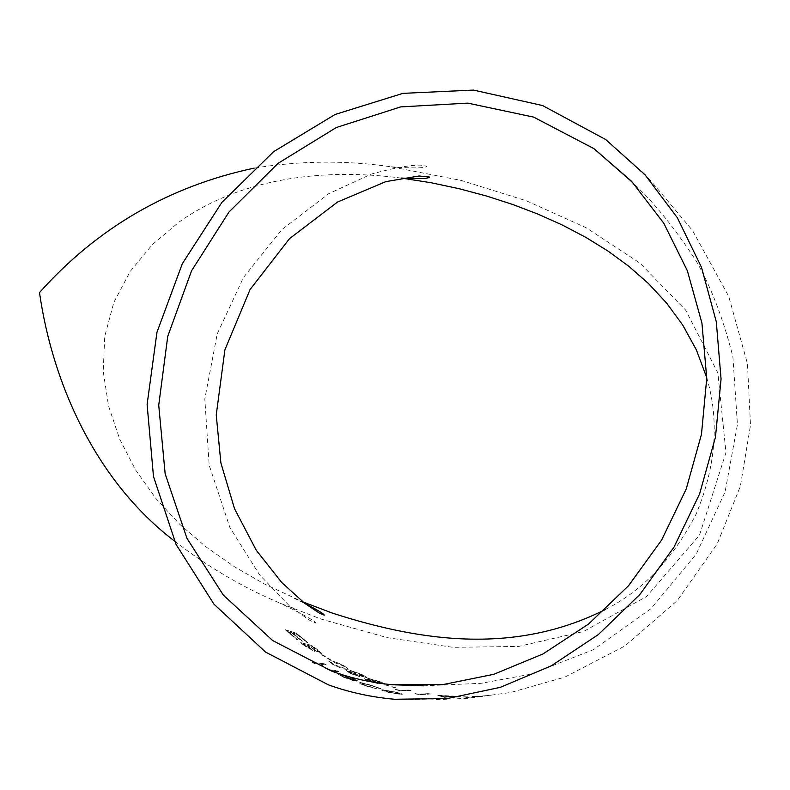 <?xml version="1.0" encoding="UTF-8"?>
<svg xmlns="http://www.w3.org/2000/svg" width="790" height="790" viewBox="0 0 790 790"><rect width="100%" height="100%" fill="white"/><g stroke="black" fill="none" stroke-linecap="round" stroke-linejoin="round"><path stroke-width="0.59" stroke-dasharray="3.95 2.96" d="M384.918 683.706L385.263 684.101L384.532 684.239L377.037 682.58L378.203 683.686L368.575 681.118L363.904 678.64L370.145 680.042L367.794 678.492L368.436 678.393L379.733 681.573L384.888 683.785L379.733 681.573M174.511 541.071C207.464 566.657 242.56 587.316 279.798 603.046L321.056 619.064L387.376 637.678L453.055 647.326L518.536 646.437L583.474 631.536L646.595 596.499L699.515 535.116L725.971 452.631L717.863 372.86L685.661 310.134L640.009 263.149L586.16 227.747L526.417 200.798L461.182 180.436L390.951 166.799C346.178 160.182 300.585 160.627 254.173 168.122M360.378 682.54L366.896 683.893L380.958 688.692L366.047 683.992L362.472 683.34L361.85 683.488L362.847 684.308L376.356 688.623L366.106 685.947L361.968 684.377L359.49 682.728L360.378 682.54L359.46 682.817C359.499 683.439 361.702 684.515 366.076 686.036L366.106 685.947M297.998 639.939L285.387 629.758L296.24 633.136L307.735 642.497L296.951 634.34L292.804 633.057L302.481 641.105L301.365 640.808L291.688 632.721L288.32 631.724L297.968 640.028L288.32 631.724M304.673 645.766L300.595 642.625L311.467 645.312L317.146 649.41L321.599 653.33L320.888 653.389L314.005 649.992L314.835 651.158L314.144 651.227L304.654 645.855L314.144 651.227M331.198 660.144L322.834 654.91M332.748 664.311L328.65 660.924L331.079 660.855C333.508 661.042 337.873 662.721 344.163 665.891L348.489 669.061L346.267 669.209C343.739 669.199 339.226 667.56 332.748 664.311L332.718 664.4C339.137 667.629 343.64 669.258 346.237 669.298L346.267 669.209M366.688 676.961L366.995 677.405L366.244 677.534L358.867 675.401L359.914 676.665L350.484 673.475L346.03 670.582L352.192 672.359L349.98 670.582L350.642 670.493L361.711 674.423L366.669 677.05L361.711 674.423M385.165 684.9L394.566 687.695M408.726 690.025L410.968 690.529L400.352 690.766L395.346 689.236L399.197 690.213L408.726 690.025L399.197 690.213M428.239 693.65L430.55 693.976L420.023 694.627L414.819 693.521L418.789 694.203L428.239 693.65L418.789 694.203M444.533 697.293L437.828 695.338L455.208 696.158L444.503 697.382L451.752 696.563M456.235 696.889L466.752 696.958M468.806 697.274L476.044 696.622L472.292 696.286L478.306 696.425L490.936 695.141L476.775 696.671M336.807 670.621L338.88 671.668L334.674 671.283C332.639 671.303 329.134 670.058 324.157 667.55L319.545 664.143L314.558 663.59L312.534 662.375L324.256 663.768L326.28 664.933L321.254 664.617L324.818 667.451L330.803 669.95L336.807 670.621L332.936 670.246M357.643 680.832L350.562 677.455L341.26 674.384L356.803 681.108L343.374 677.089L338.169 674.087L337.942 673.544L338.959 673.356L351.827 677.632L357.613 680.921L351.827 677.632M382.202 690.42L381.619 689.917L382.538 689.759L396.264 692.178L402.683 694.134L396.452 693.818L382.202 690.42L387.959 692.218M401.33 178.046L400.609 177.997C326.704 168.458 243.34 176.427 178.965 222.108L152.312 244.624L130.044 271.651L113.829 302.432L104.734 336.343L103.213 371.32L108.536 405.961L119.665 439.112L135.781 470.208L156.065 498.697L179.774 524.323L206.072 546.927L234.452 566.756L263.89 583.721L302.985 601.98M605.594 609.406C642.942 590.446 673.12 558.668 696.108 514.093C715.977 466.465 719.522 420.981 706.744 377.63M387.93 692.307L396.452 693.818M396.422 693.906L401.893 694.292M401.863 694.38L396.264 692.178M396.234 692.267L382.538 689.759M382.508 689.848L381.6 690.006L382.172 690.509M399.543 693.916L388.917 692.307L384.098 690.579L395.247 692.267L399.543 693.916L395.276 692.188L384.118 690.49L388.937 692.218L399.572 693.827M366.076 686.036L376.326 688.712L366.945 685.927M366.925 686.006L361.82 683.567L362.472 683.34M362.452 683.429L373.374 686.105M373.354 686.194L378.538 688.13M378.519 688.218L380.958 688.692M380.938 688.781L374.332 686.125M374.312 686.214L360.359 682.629M351.807 677.721L338.959 673.356M338.94 673.445L337.913 673.633L338.169 674.087M338.14 674.176L343.374 677.089M343.344 677.178L352.044 680.19M352.014 680.279L356.803 681.108M356.784 681.197L341.26 674.384M341.231 674.462L350.562 677.455M350.533 677.534L355.253 680.042M355.233 680.131L357.613 680.921M353.614 680.279L344.479 677.297L340.441 674.492L353.644 680.19L340.332 674.532L344.499 677.208L353.644 680.19M332.906 670.335L330.803 669.95M330.783 670.029L324.818 667.451M324.799 667.54L321.372 664.499M321.342 664.587L323.288 664.578M323.268 664.667L326.28 664.933M326.25 665.022L324.256 663.768M324.226 663.857L312.534 662.375M312.504 662.464L314.558 663.59M314.538 663.679L319.545 664.143M319.525 664.232L324.157 667.55M324.127 667.639C329.104 670.147 332.62 671.391 334.654 671.372L334.674 671.283M334.654 671.372L338.88 671.668M338.851 671.747L336.777 670.71M476.745 696.75L479.362 696.77M479.332 696.849L482.394 696.543M482.364 696.632L479.036 696.464M479.007 696.553L490.936 695.141M490.906 695.23L487.914 695.417M487.884 695.506L478.306 696.425M478.276 696.513L475.244 696.197M475.215 696.276L472.292 696.286M472.272 696.365L476.044 696.622M476.015 696.711L465.843 697.343M465.814 697.422L468.776 697.363M466.732 697.047L467.808 696.81M467.789 696.899L457.291 696.76M457.272 696.849L456.205 696.977M451.732 696.652L454.862 696.691M454.843 696.78L455.929 696.563M455.899 696.652L452.818 696.444M452.788 696.523L455.208 696.158M455.178 696.247L452.798 696.049M452.779 696.138L450.409 696.326M450.389 696.405L437.828 695.338M437.808 695.417L444.039 697.264M444.79 696.987L441.383 695.96L449.322 696.523L444.79 696.987L449.342 696.444L441.413 695.871L444.819 696.899M418.759 694.292L414.819 693.521M415.214 693.916L420.023 694.627M419.994 694.716L430.55 693.976M430.52 694.064L428.21 693.739M399.167 690.302L395.346 689.236M395.681 689.71L400.352 690.766M400.323 690.855L410.968 690.529M410.948 690.608L408.697 690.114M394.536 687.784L395.662 687.695M395.632 687.784L386.261 684.93M386.231 685.009L385.135 684.989M379.704 681.661L368.436 678.393M368.407 678.482L367.765 678.58L370.145 680.042M370.115 680.131L364.397 678.551M364.378 678.63L368.575 681.118M368.545 681.207L378.203 683.686M378.173 683.765L377.037 682.58M377.008 682.669L384.532 684.239M384.513 684.328L385.234 684.189L384.888 683.785M373.097 681.405L375.971 683.024L369.542 681.217L366.511 679.479L373.117 681.326L366.224 679.449L376 682.935L373.117 681.326M370.55 679.311L382.804 683.528L374.253 681.484L370.579 679.232L374.272 681.395L382.834 683.449L370.579 679.232M361.682 674.512L350.642 670.493M350.622 670.572L349.96 670.67L352.192 672.359M352.172 672.438L346.543 670.493M346.524 670.582L350.484 673.475M350.454 673.554L359.914 676.665M359.885 676.754L358.867 675.401M358.838 675.49L366.244 677.534M366.214 677.623L366.965 677.494L366.669 677.05M355.026 673.959L357.751 675.835L351.461 673.603L348.272 671.638L355.056 673.87L348.301 671.559L351.481 673.514L357.781 675.756L355.056 673.87M352.696 671.569L360.605 674.423L364.595 676.675L356.191 674.077L352.725 671.49L356.221 673.998L364.615 676.586L352.725 671.49M346.237 669.298L348.459 669.14L344.163 665.891M344.134 665.97C337.853 662.8 333.499 661.131 331.059 660.944L331.079 660.855M331.059 660.944L328.62 661.013L332.718 664.4M333.913 664.587L330.941 662.139L333.034 662.099L343.097 665.851L346.109 668.093L344.203 668.251L333.913 664.587L344.233 668.172L346.129 668.004L343.127 665.773L333.054 662.02L330.971 662.05L333.943 664.499M322.804 654.999L321.718 654.693M321.688 654.782L330.082 659.956M330.052 660.035L331.168 660.223M314.114 651.306L314.815 651.246L314.005 649.992M313.976 650.071L320.888 653.389M320.859 653.468L321.579 653.409L317.146 649.41M317.116 649.489L311.467 645.312M311.438 645.4L300.595 642.625M300.565 642.714L304.654 645.855M312.218 649.973L303.567 644.433L307.083 645.262L312.218 649.973L307.103 645.173L303.597 644.344L312.248 649.884M312.218 646.506L318.933 652.175L308.199 645.529L312.238 646.418L308.219 645.44L313.541 649.262L319.358 652.056L312.238 646.418M288.291 631.803L291.688 632.721M291.658 632.81L301.365 640.808M301.346 640.888L302.481 641.105M302.461 641.184L292.804 633.057M292.774 633.145L296.951 634.34M296.922 634.419L306.639 642.201M306.609 642.29L307.735 642.497M307.715 642.586L296.24 633.136M296.21 633.215L285.387 629.758M285.358 629.847L296.862 639.653M296.843 639.742L297.968 640.028M390.951 166.799C413.279 168.428 425.267 168.24 426.916 166.246L420.971 165.13C410.82 164.853 394.329 167.826 371.478 174.047L328.788 193.639L281.921 229.554L243.518 277.409L217.23 333.854L204.808 398.999L209.182 465.211L229.89 527.523L259.584 574.873L288.636 605.061L308.939 619.923L315.891 623.132C314.746 620.723 302.708 614.028 279.798 603.046M394.714 699.269L430.135 699.92L467.641 698.321L510.587 692.514L564.988 677.06L624.959 645.934L677.257 600.607L717.251 543.806L740.358 486.265L750.5 425.198L747.458 363.686L728.686 296.29L692.524 230.502L649.795 179.626L605.683 139.534M294.166 598.237L304.96 603.511M423.45 685.839L481.12 683.311L530.821 674.176L593.418 649.666L651.009 608.665L696.257 554.067L725.101 491.844L737.435 424.497L732.873 356.626C723.206 318.568 710.98 286.701 696.207 261.046C679.904 235.835 663.175 214.08 646.023 195.782L631.17 180.979"/><path stroke-width="1.19" d="M254.173 168.122C168.971 186.262 97.407 227.747 39.5 292.577C52.802 385.214 96.716 481.762 174.511 541.071M328.334 684.821C349.615 692.455 371.744 697.274 394.714 699.269L447.505 698.528L500.317 687.34L551.252 665.832L598.386 634.548L639.88 594.475L674.068 547.026L699.594 493.938L715.454 437.235L721.063 379.091L716.293 321.737L701.471 267.287L677.326 217.714L644.946 174.679L605.683 139.534L542.533 105.534L473.467 90.08L402.94 93.358L335.098 114.471L273.705 151.621L221.921 202.339L182.352 263.663L156.963 332.244L147.108 404.45L153.477 476.469L176.032 544.34L213.962 604.153L265.598 652.106L328.334 684.821M302.985 601.98L332.481 613.139C424.2 642.754 516.976 654.031 605.594 609.406M332.422 671.47C351.54 678.264 371.369 682.679 391.919 684.723L442.775 684.614L493.74 674.324L542.937 653.982L588.481 624.11L628.583 585.686L661.625 540.054L686.243 488.941L701.471 434.322L706.744 378.321L701.935 323.1L687.369 270.763L663.768 223.205L632.188 182.065L593.962 148.648L533.606 117.098L467.779 103.125L400.678 106.897L336.234 127.555L277.981 163.402L228.942 212.085L191.565 270.792L167.747 336.313L158.731 405.201L165.15 473.783L186.953 538.336L223.333 595.107L272.659 640.542L332.422 671.47M706.744 377.63L696.355 349.861L682.827 325.223L666.73 303.222L648.56 283.62L628.88 266.329L607.856 250.963L585.568 237.217L562.055 224.893L537.684 214.001L512.463 204.383L486.324 195.969L459.109 188.701L430.965 182.707L402.199 178.194M304.96 603.511C317.639 610.058 324.058 613.939 324.216 615.163L319.259 613.07L304.743 603.343L281.763 582.536L256.237 550.205L234.551 508.8L220.884 462.93L216.243 414.987L224.893 349.842L250.065 289.545L289.486 238.679L337.518 202.052L385.727 181.661L419.016 176.002L429.632 177.059C428.536 178.728 419.105 179.054 401.33 178.046M391.919 684.723L423.45 685.839M631.17 180.979L593.962 148.648"/></g></svg>

